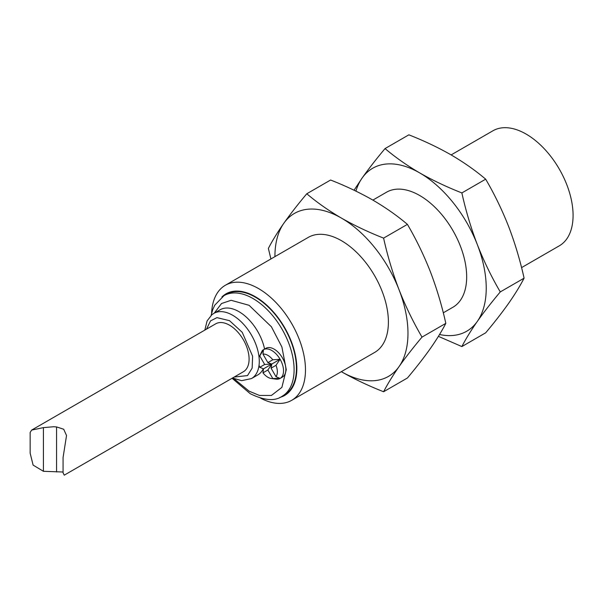 <?xml version="1.0" encoding="UTF-8"?>
<svg xmlns="http://www.w3.org/2000/svg" width="603" height="603" viewBox="0 0 603 603"><rect width="100%" height="100%" fill="white"/><g stroke="black" fill="none" stroke-linecap="round" stroke-linejoin="round"><path stroke-width="0.9" d="M291.724 400.309L374.651 352.431A66.413 38.343 -120 0 0 384.827 299.216A66.413 38.343 -120 0 0 341.449 240.695A66.413 38.343 -120 0 0 308.239 237.409L225.311 285.287A66.413 38.343 60 0 1 258.521 288.573A66.413 38.343 60 0 1 301.899 347.094A66.413 38.343 60 0 1 291.724 400.309A66.413 38.343 60 0 1 260.639 398.191M211.608 313.266A66.413 38.343 60 0 1 225.311 285.287M274.923 256.644A94.083 54.315 60 0 1 283.832 223.253A94.083 54.315 60 0 1 341.449 218.105A94.083 54.315 60 0 1 399.058 289.772A94.083 54.315 60 0 1 399.058 366.594A94.083 54.315 60 0 1 341.449 371.734A94.083 54.315 60 0 1 341.328 371.667M221.904 296.993A58.664 33.866 60 0 1 255.355 296.729A58.664 33.866 60 0 1 294.777 352.484A58.664 33.866 60 0 1 279.882 397.415M341.449 371.734C354.443 379.144 368.501 385.814 383.598 391.746C387.533 384.119 392.681 375.729 399.058 366.594C405.6 357.353 413.251 347.524 422.01 337.107C413.251 322.145 405.6 306.369 399.058 289.772C392.681 273.084 387.533 255.86 383.598 238.117C368.501 232.185 354.443 225.514 341.449 218.105C328.612 210.598 317.057 202.487 306.784 193.767C298.025 204.183 290.375 214.012 283.832 223.253C277.463 232.389 272.307 240.778 268.373 248.406L270.905 258.966M255.355 297.181A58.107 33.549 -120 0 0 226.298 294.302L223.954 295.658A58.107 33.549 60 0 1 253.011 298.538A58.107 33.549 60 0 1 290.97 349.74A58.107 33.549 60 0 1 282.061 396.307L284.412 394.95A58.107 33.549 -120 0 0 293.314 348.383A58.107 33.549 -120 0 0 255.355 297.181M422.01 337.107L445.821 323.359C441.893 330.994 436.738 339.376 430.361 348.519C423.826 357.752 416.176 367.581 407.417 377.998L383.598 391.746M383.598 238.117L407.417 224.369C416.176 239.323 423.826 255.107 430.361 271.697C436.738 288.392 441.893 305.615 445.821 323.359M306.784 193.767L330.595 180.018C345.7 185.95 359.75 192.621 372.752 200.03C385.588 207.538 397.136 215.648 407.417 224.369M264.581 349.047A37.635 21.731 -120 0 0 220.103 309.776L213.846 313.387A37.635 21.731 60 0 1 241.23 321.836A37.635 21.731 60 0 1 259.049 357.24L262.275 350.622A16.605 9.588 60 0 1 263.488 349.68L263.488 349.68A16.605 9.588 60 0 1 280.094 359.26A16.605 9.588 60 0 1 280.094 378.435L280.094 378.435A16.605 9.588 60 0 1 275.978 379.136L271.26 378.496A13.409 7.741 60 0 1 262.968 372.842L267.875 370.001L272.79 378.511L280.094 378.435L275.986 376.664L271.071 368.162L275.986 365.32L280.094 359.26L272.79 359.787L267.875 362.622L262.968 354.112L263.488 349.68L259.772 355.958L264.679 364.468L259.772 367.302A13.409 7.741 60 0 1 259.049 365.192A37.635 21.731 -120 0 0 259.049 357.24A13.409 7.741 60 0 1 259.772 355.958M259.049 365.192A37.635 21.731 60 0 1 251.474 378.571L257.737 374.953A37.635 21.731 -120 0 0 263.292 368.772M280.094 378.435L282.438 377.079A16.605 9.588 -120 0 0 282.438 357.903A16.605 9.588 -120 0 0 265.84 348.323L263.488 349.68M443.288 312.806L452.913 307.251A66.413 38.343 -120 0 0 463.096 254.029A66.413 38.343 -120 0 0 419.711 195.515A66.413 38.343 -120 0 0 386.508 192.221L372.865 200.098M355.913 191.121A94.083 54.315 60 0 1 362.101 178.066A94.083 54.315 60 0 1 419.711 172.918A94.083 54.315 60 0 1 477.32 244.592A94.083 54.315 60 0 1 477.32 321.407A94.083 54.315 60 0 1 439.534 334.507M262.968 372.842L263.488 368.848L259.772 367.302M272.79 378.511A13.409 7.741 60 0 1 271.26 378.496M275.986 365.32A13.409 7.741 60 0 1 275.986 376.664M262.968 354.112A13.409 7.741 60 0 1 272.79 359.787M438.404 336.353L461.868 346.567C465.795 338.931 470.951 330.542 477.32 321.407C483.862 312.173 491.513 302.344 500.271 291.92C491.513 276.965 483.862 261.189 477.32 244.592C470.951 227.896 465.795 210.673 461.868 192.93C446.763 186.998 432.713 180.327 419.711 172.918C406.874 165.41 395.327 157.3 385.046 148.579C376.287 159.004 368.637 168.832 362.101 178.066L354.059 190.224M263.488 368.848L271.795 364.054L264.679 364.468M229.532 325.198A27.67 15.972 -120 0 0 215.693 323.826L31.62 430.097L43.416 427.617L53.652 426.736L56.561 426.932L63.707 429.246L66.534 435.517L63.074 457.511L63.074 472.79L64.235 475.172L243.363 371.75A27.67 15.972 -120 0 0 247.607 349.582A27.67 15.972 -120 0 0 229.532 325.198M500.271 291.92L524.09 278.171C520.155 285.807 515 294.189 508.63 303.332C502.088 312.565 494.437 322.394 485.679 332.818L461.868 346.567M461.868 192.93L485.679 179.181C494.437 194.143 502.088 209.919 508.63 226.517C515 243.205 520.155 260.428 524.09 278.171M385.046 148.579L408.864 134.831C423.962 140.763 438.019 147.434 451.014 154.843C463.85 162.35 475.405 170.461 485.679 179.181M267.875 370.001L271.795 364.054L271.071 368.162M280.094 359.26L271.795 364.054L267.875 362.622M63.074 472.013L43.416 471.297L33.112 465.101L30.15 453.162L30.15 432.464L31.62 430.097M43.416 471.297L43.416 427.617M56.561 426.932L56.561 471.976M521.557 267.619L559.32 245.813A66.413 38.343 -120 0 0 569.503 192.598A66.413 38.343 -120 0 0 526.118 134.077A66.413 38.343 -120 0 0 492.915 130.791L451.134 154.911M214.253 313.153L221.52 303.528L231.115 300.286L249.092 305.314L271.403 326.773L281.895 346.974L286.267 369.699L281.895 387.375L271.403 395.455L259.501 395.462L249.092 391.166L233.934 378.676M206.512 329.125L210.537 320.879L216.959 317.63L229.532 320.675L242.24 332.328L252.619 356.222L252.152 368.101L247.531 375.586L234.183 377.048M232.08 378.262L250.237 393.699C264.25 400.543 274.862 401.41 282.061 396.307M223.954 295.658L214.736 305.216L212.663 309.814L211.14 315.369M232.502 378.021L241.63 380.659L251.474 378.571M213.846 313.387L211.902 314.713L207.1 320.894L204.832 330.097M63.074 472.79L63.074 457.511"/></g></svg>
